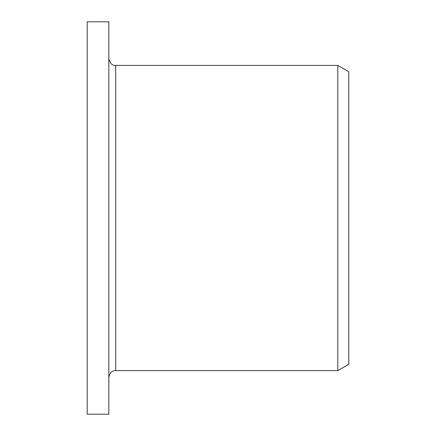 <?xml version="1.0" encoding="UTF-8"?>
<svg xmlns="http://www.w3.org/2000/svg" width="436" height="436" viewBox="0 0 436 436"><rect width="100%" height="100%" fill="white"/><g stroke="black" fill="none" stroke-linecap="round" stroke-linejoin="round"><path stroke-width="0.65" d="M87.2 414.2L87.2 21.8L108.826 21.8L108.826 414.2L87.2 414.2M348.8 218L348.8 364.256L337.813 370.6L337.813 65.4L348.8 71.744L348.8 218M337.813 65.4L115.693 65.4L115.693 370.6C113.524 370.965 110.177 370.605 108.826 377.467M115.693 370.6L337.813 370.6M115.693 65.4C112.357 65.771 110.068 63.482 108.826 58.533"/></g></svg>
